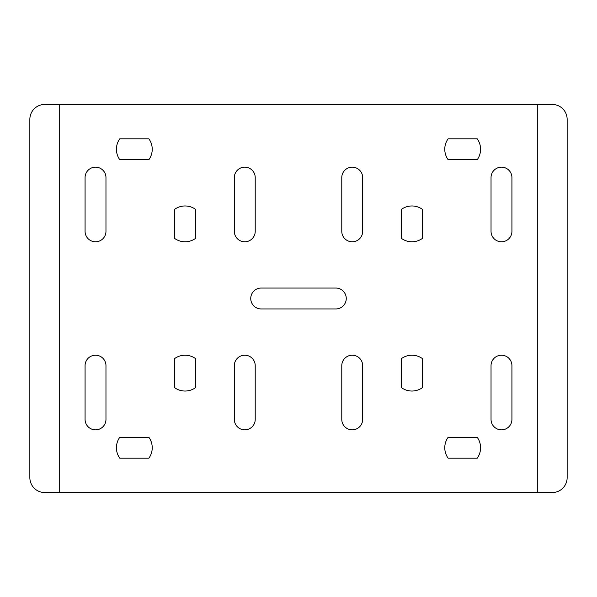 <?xml version="1.0" encoding="UTF-8"?>
<svg xmlns="http://www.w3.org/2000/svg" width="597" height="597" viewBox="0 0 597 597"><rect width="100%" height="100%" fill="white"/><g stroke="black" fill="none" stroke-linecap="round" stroke-linejoin="round"><path stroke-width="0.9" d="M119.781 458.197A17.91 17.91 0 0 1 119.781 437.303L148.869 437.303A17.91 17.91 0 0 1 148.869 458.197L119.781 458.197M174.623 387.669L174.623 358.581A17.91 17.91 0 0 1 195.517 358.581L195.517 387.669A17.91 17.91 0 0 1 174.623 387.669M255.218 419.392L255.218 365.662A10.447 10.447 0 0 0 244.77 355.215A10.447 10.447 0 0 0 234.322 365.662L234.322 419.392A10.447 10.447 0 0 0 244.77 429.84A10.447 10.447 0 0 0 255.218 419.392M105.968 419.392A10.447 10.447 0 0 1 95.52 429.84A10.447 10.447 0 0 1 85.072 419.392L85.072 365.662A10.447 10.447 0 0 1 95.52 355.215A10.447 10.447 0 0 1 105.968 365.662L105.968 419.392M195.517 238.419A17.91 17.91 0 0 1 174.623 238.419L174.623 209.331A17.91 17.91 0 0 1 195.517 209.331L195.517 238.419M255.218 231.337A10.447 10.447 0 0 1 244.77 241.785A10.447 10.447 0 0 1 234.322 231.337L234.322 177.607A10.447 10.447 0 0 1 244.77 167.16A10.447 10.447 0 0 1 255.218 177.607L255.218 231.337M85.072 231.337L85.072 177.607A10.447 10.447 0 0 1 95.52 167.16A10.447 10.447 0 0 1 105.968 177.607L105.968 231.337A10.447 10.447 0 0 1 95.52 241.785A10.447 10.447 0 0 1 85.072 231.337M119.781 159.697L148.869 159.697A17.91 17.91 0 0 0 148.869 138.802L119.781 138.802A17.91 17.91 0 0 0 119.781 159.697M448.131 159.697A17.91 17.91 0 0 1 448.131 138.802L477.219 138.802A17.91 17.91 0 0 1 477.219 159.697L448.131 159.697M422.377 238.419L422.377 209.331A17.91 17.91 0 0 0 401.482 209.331L401.482 238.419A17.91 17.91 0 0 0 422.377 238.419M341.782 231.337L341.782 177.607A10.447 10.447 0 0 1 352.23 167.16A10.447 10.447 0 0 1 362.678 177.607L362.678 231.337A10.447 10.447 0 0 1 352.23 241.785A10.447 10.447 0 0 1 341.782 231.337M511.927 231.337A10.447 10.447 0 0 1 501.48 241.785A10.447 10.447 0 0 1 491.032 231.337L491.032 177.607A10.447 10.447 0 0 1 501.48 167.16A10.447 10.447 0 0 1 511.927 177.607L511.927 231.337M511.927 419.392L511.927 365.662A10.447 10.447 0 0 0 501.48 355.215A10.447 10.447 0 0 0 491.032 365.662L491.032 419.392A10.447 10.447 0 0 0 501.48 429.84A10.447 10.447 0 0 0 511.927 419.392M448.131 458.197L477.219 458.197A17.91 17.91 0 0 0 477.219 437.303L448.131 437.303A17.91 17.91 0 0 0 448.131 458.197M422.377 387.669A17.91 17.91 0 0 1 401.482 387.669L401.482 358.581A17.91 17.91 0 0 1 422.377 358.581L422.377 387.669M341.782 419.392L341.782 365.662A10.447 10.447 0 0 1 352.23 355.215A10.447 10.447 0 0 1 362.678 365.662L362.678 419.392A10.447 10.447 0 0 1 352.23 429.84A10.447 10.447 0 0 1 341.782 419.392M261.188 308.947L335.812 308.947A10.447 10.447 0 0 0 346.26 298.5A10.447 10.447 0 0 0 335.812 288.053L261.188 288.053A10.447 10.447 0 0 0 250.74 298.5A10.447 10.447 0 0 0 261.188 308.947M537.307 492.525L552.397 492.525A14.925 14.753 -90 0 0 567.15 477.6L567.15 119.4A14.925 14.753 -90 0 0 552.397 104.475L537.307 104.475L537.307 492.525L44.603 492.525A14.925 14.753 90 0 1 29.85 477.6L29.85 119.4A14.925 14.753 90 0 1 44.603 104.475L59.693 104.475L59.693 492.525M537.307 104.475L59.693 104.475"/></g></svg>
